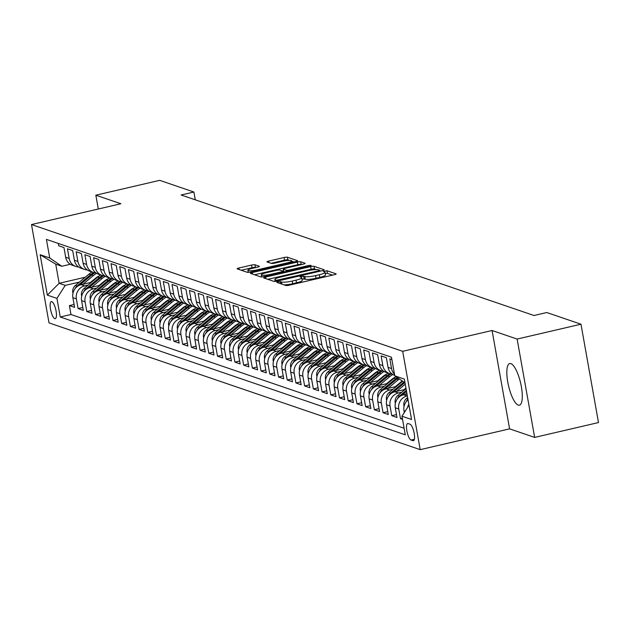 <?xml version="1.0" encoding="UTF-8"?>
<svg xmlns="http://www.w3.org/2000/svg" width="630" height="630" viewBox="0 0 630 630"><rect width="100%" height="100%" fill="white"/><g stroke="black" fill="none" stroke-linecap="round" stroke-linejoin="round"><path stroke-width="0.94" d="M277.956 281.775L276.798 282.39L285.886 285.492A2.693 0.457 -10.1 0 0 289.249 285.201L334.373 274.696A2.693 0.457 -10.1 0 0 336.168 273.932A2.693 0.457 -10.1 0 0 336.026 273.822L326.939 270.719L323.332 271.459L324.607 271.94A8.607 1.465 -10.1 0 1 325.056 272.294A8.607 1.465 -10.1 0 1 319.323 274.743L315.559 275.617A8.607 1.465 -10.1 0 1 304.802 276.546L301.274 276.349L300.014 276.885L301.29 277.365A8.607 1.465 -10.1 0 1 301.738 277.72A8.607 1.465 -10.1 0 1 296.005 280.161L292.241 281.043A8.607 1.465 -10.1 0 1 281.484 281.972L277.956 281.775M518.254 405.106A21.373 6.19 -103.1 0 0 519.403 405.184A21.373 6.19 -103.1 0 0 521.002 384.828A21.373 6.19 -103.1 0 0 510.867 363.636A21.373 6.19 -103.1 0 0 509.717 363.557A21.373 6.19 -103.1 0 0 508.119 383.906A21.373 6.19 -103.1 0 0 518.254 405.106M54.802 318.638A8.765 2.544 -103.1 0 0 55.275 318.67A8.765 2.544 -103.1 0 0 55.928 310.322A8.765 2.544 -103.1 0 0 51.778 301.628A8.765 2.544 -103.1 0 0 51.306 301.589A8.765 2.544 -103.1 0 0 50.652 309.944A8.765 2.544 -103.1 0 0 54.802 318.638M254.937 264.773A2.693 0.457 -10.1 0 0 251.575 265.065L238.92 268.01A2.693 0.457 -10.1 0 0 237.124 268.774A2.693 0.457 -10.1 0 0 237.266 268.884L247.354 272.333A2.693 0.457 -10.1 0 0 250.716 272.042L295.848 261.544A2.693 0.457 -10.1 0 0 297.636 260.781A2.693 0.457 -10.1 0 0 297.494 260.67L287.406 257.221A2.693 0.457 -10.1 0 0 284.043 257.512L268.75 261.072A2.693 0.457 -10.1 0 0 266.955 261.836A2.693 0.457 -10.1 0 0 267.096 261.946L271.42 263.419A2.693 0.457 -10.1 0 0 274.782 263.127L282.366 261.363A7.198 1.221 -10.1 0 1 291.737 260.883A7.198 1.221 -10.1 0 1 286.941 262.923L257.229 269.837A7.198 1.221 -10.1 0 1 247.858 270.317A7.198 1.221 -10.1 0 1 252.654 268.278L257.607 267.128A2.693 0.457 -10.1 0 0 259.402 266.364A2.693 0.457 -10.1 0 0 259.261 266.246L254.937 264.773L255.41 267.435A2.693 0.457 -10.1 0 0 252.047 267.726L241.227 270.238M120.897 203.75L95.847 195.198L159.697 180.345L193.898 192.024L181.125 194.993L534.012 315.504L546.785 312.527L580.978 324.206L517.128 339.066L492.077 330.506L402.68 351.312L31.5 224.556L120.897 203.75M265.514 277.098A2.693 0.457 -10.1 0 0 263.726 277.854A2.693 0.457 -10.1 0 0 263.86 277.972L273.955 281.413A2.693 0.457 -10.1 0 0 277.318 281.122L322.442 270.624A2.693 0.457 -10.1 0 0 324.237 269.861A2.693 0.457 -10.1 0 0 324.096 269.75L314.008 266.301A2.693 0.457 -10.1 0 0 310.645 266.592L265.514 277.098L265.789 278.625M260.655 276.877L250.567 273.428A2.693 0.457 -10.1 0 1 250.425 273.318A2.693 0.457 -10.1 0 1 252.213 272.554L297.344 262.056A2.693 0.457 -10.1 0 1 300.707 261.765L305.022 263.238A2.693 0.457 -10.1 0 1 305.164 263.348A2.693 0.457 -10.1 0 1 303.369 264.112L285.067 268.372A2.693 0.457 -10.1 0 0 283.28 269.136A2.693 0.457 -10.1 0 0 283.421 269.246L286.288 270.223A2.693 0.457 -10.1 0 0 289.642 269.931L308.7 265.498L311.149 265.372L309.897 265.907L264.017 276.586A2.693 0.457 -10.1 0 1 260.655 276.877M74.096 304.503L69.387 305.597L74.608 307.385L72.883 297.683L76.372 298.872A10.962 10.324 -71.1 0 1 84.688 285.863L88.137 285.059M82.813 307.479L78.096 308.574L83.325 310.362L81.593 300.66L85.082 301.849A10.962 10.324 -71.1 0 1 93.405 288.839L96.855 288.036M91.523 310.448L86.806 311.551L92.035 313.33L90.311 303.628L93.791 304.825A10.962 10.324 -71.1 0 1 102.115 291.816L105.564 291.013M100.241 313.425L95.524 314.527L100.753 316.307L99.02 306.605L102.509 307.794A10.962 10.324 -71.1 0 1 110.833 294.785L114.274 293.989M108.951 316.402L104.234 317.496L109.462 319.284L107.738 309.582L111.219 310.771A10.962 10.324 -71.1 0 1 119.543 297.762L122.992 296.958M117.66 319.378L112.951 320.473L118.18 322.261L116.448 312.559L119.936 313.748A10.962 10.324 -71.1 0 1 128.26 300.738L131.702 299.935M126.378 322.355L121.661 323.45L126.89 325.238L125.165 315.536L128.646 316.725A10.962 10.324 -71.1 0 1 136.97 303.715L140.419 302.912M135.088 325.332L130.379 326.427L135.6 328.214L133.875 318.512L137.364 319.701A10.962 10.324 -71.1 0 1 145.68 306.692L149.129 305.889M143.805 328.301L139.088 329.403L144.317 331.183L142.585 321.481L146.073 322.678A10.962 10.324 -71.1 0 1 154.397 309.669L157.846 308.865M152.515 331.278L147.806 332.38L153.027 334.16L151.302 324.458L154.783 325.647A10.962 10.324 -71.1 0 1 163.107 312.637L166.556 311.842M161.233 334.254L156.516 335.349L161.745 337.137L160.012 327.435L163.501 328.624A10.962 10.324 -71.1 0 1 171.825 315.614L175.274 314.811M169.942 337.231L165.225 338.326L170.454 340.113L168.73 330.411L172.21 331.6A10.962 10.324 -71.1 0 1 180.534 318.591L183.984 317.788M178.652 340.208L173.943 341.302L179.172 343.09L177.439 333.388L180.928 334.577A10.962 10.324 -71.1 0 1 189.252 321.568L192.693 320.764M187.37 343.185L182.653 344.279L187.882 346.067L186.157 336.365L189.638 337.554A10.962 10.324 -71.1 0 1 197.962 324.544L201.411 323.741M196.08 346.154L191.37 347.256L196.599 349.036L194.867 339.334L198.355 340.531A10.962 10.324 -71.1 0 1 206.679 327.521L210.121 326.718M204.797 349.13L200.08 350.233L205.309 352.012L203.584 342.31L207.065 343.5A10.962 10.324 -71.1 0 1 215.389 330.49L218.838 329.695M213.507 352.107L208.798 353.202L214.019 354.989L212.294 345.287L215.783 346.476A10.962 10.324 -71.1 0 1 224.099 333.467L227.548 332.664M222.225 355.084L217.507 356.178L222.736 357.966L221.004 348.264L224.493 349.453A10.962 10.324 -71.1 0 1 232.816 336.444L236.266 335.64M230.934 358.06L226.217 359.155L231.446 360.943L229.722 351.241L233.202 352.43A10.962 10.324 -71.1 0 1 241.526 339.42L244.975 338.617M239.652 361.037L234.935 362.132L240.164 363.919L238.431 354.217L241.92 355.407A10.962 10.324 -71.1 0 1 250.244 342.397L253.685 341.594M248.362 364.014L243.645 365.109L248.874 366.896L247.149 357.194L250.63 358.383A10.962 10.324 -71.1 0 1 258.954 345.374L262.403 344.571M257.072 366.983L252.362 368.085L257.591 369.865L255.859 360.163L259.347 361.36A10.962 10.324 -71.1 0 1 267.671 348.351L271.113 347.547M265.789 369.96L261.072 371.062L266.301 372.842L264.576 363.14L268.057 364.329A10.962 10.324 -71.1 0 1 276.381 351.32L279.83 350.524M274.499 372.936L269.79 374.031L275.019 375.819L273.286 366.117L276.775 367.306A10.962 10.324 -71.1 0 1 285.091 354.296L288.54 353.493M283.216 375.913L278.499 377.008L283.728 378.795L282.004 369.093L285.484 370.282A10.962 10.324 -71.1 0 1 293.808 357.273L297.258 356.47M291.926 378.89L287.217 379.984L292.438 381.772L290.714 372.07L294.202 373.259A10.962 10.324 -71.1 0 1 302.518 360.25L305.967 359.447M300.644 381.867L295.927 382.961L301.156 384.749L299.423 375.047L302.912 376.236A10.962 10.324 -71.1 0 1 311.236 363.226L314.685 362.423M309.354 384.835L304.636 385.938L309.865 387.718L308.141 378.016L311.622 379.213A10.962 10.324 -71.1 0 1 319.945 366.203L323.395 365.4M318.071 387.812L313.354 388.915L318.583 390.695L316.851 380.993L320.339 382.182A10.962 10.324 -71.1 0 1 328.663 369.172L332.105 368.377M326.781 390.789L322.064 391.884L327.293 393.671L325.568 383.969L329.049 385.158A10.962 10.324 -71.1 0 1 337.373 372.149L340.822 371.346M335.491 393.766L330.781 394.86L336.01 396.648L334.278 386.946L337.767 388.135A10.962 10.324 -71.1 0 1 346.091 375.126L349.532 374.322M344.208 396.743L339.491 397.837L344.72 399.625L342.996 389.923L346.476 391.112A10.962 10.324 -71.1 0 1 354.8 378.102L358.25 377.299M352.918 399.719L348.209 400.814L353.43 402.601L351.705 392.899L355.194 394.089A10.962 10.324 -71.1 0 1 363.51 381.079L366.959 380.276M361.636 402.688L356.919 403.791L362.148 405.57L360.415 395.868L363.904 397.065A10.962 10.324 -71.1 0 1 372.228 384.056L375.677 383.253M370.345 405.665L365.628 406.767L370.857 408.547L369.133 398.845L372.613 400.034A10.962 10.324 -71.1 0 1 380.937 387.025L384.387 386.229M379.063 408.642L374.346 409.736L379.575 411.524L377.842 401.822L381.331 403.011A10.962 10.324 -71.1 0 1 389.655 390.002L393.104 389.198M387.773 411.618L383.056 412.713L388.285 414.501L386.56 404.799L390.041 405.988A10.962 10.324 -71.1 0 1 398.365 392.978L401.814 392.175M396.483 414.595L391.773 415.69L397.002 417.477L395.27 407.775L398.759 408.965A10.962 10.324 -71.1 0 1 407.082 395.955L407.35 395.892M402.326 418.233L400.483 418.666L402.531 419.367M391.876 359.557L389.828 358.856L391.561 368.558A10.962 10.324 -71.1 0 0 394.49 374.228M394.687 375.346A10.962 10.324 108.9 0 1 388.072 367.369L386.348 357.667L381.118 355.887L382.843 365.589A10.962 10.324 -71.1 0 0 389.521 373.582A10.962 10.324 -71.1 0 0 392.262 374.094M389.521 373.582L386.032 372.393A10.962 10.324 108.9 0 1 379.362 364.392L377.63 354.69L372.409 352.91L374.133 362.612A10.962 10.324 -71.1 0 0 380.811 370.605A10.962 10.324 -71.1 0 0 383.552 371.117M380.811 370.605L377.323 369.416A10.962 10.324 108.9 0 1 370.645 361.423L368.92 351.721L363.691 349.933L365.424 359.635A10.962 10.324 -71.1 0 0 372.094 367.629A10.962 10.324 -71.1 0 0 374.842 368.141M372.094 367.629L368.613 366.44A10.962 10.324 108.9 0 1 361.935 358.446L360.21 348.744L354.981 346.957L356.706 356.659A10.962 10.324 -71.1 0 0 363.384 364.652A10.962 10.324 -71.1 0 0 366.125 365.172M363.384 364.652L359.895 363.463A10.962 10.324 108.9 0 1 353.225 355.47L351.493 345.768L346.264 343.98L347.996 353.682A10.962 10.324 -71.1 0 0 354.666 361.675A10.962 10.324 -71.1 0 0 357.415 362.195M354.666 361.675L351.186 360.486A10.962 10.324 108.9 0 1 344.508 352.493L342.783 342.791L337.554 341.003L339.279 350.705A10.962 10.324 -71.1 0 0 345.957 358.706A10.962 10.324 -71.1 0 0 348.697 359.218M345.957 358.706L342.468 357.509A10.962 10.324 108.9 0 1 335.798 349.516L334.065 339.814L328.836 338.034L330.569 347.736A10.962 10.324 -71.1 0 0 337.239 355.73A10.962 10.324 -71.1 0 0 339.987 356.241M337.239 355.73L333.758 354.54A10.962 10.324 108.9 0 1 327.08 346.539L325.356 336.837L320.127 335.058L321.851 344.76A10.962 10.324 -71.1 0 0 328.529 352.753A10.962 10.324 -71.1 0 0 331.27 353.265M328.529 352.753L325.041 351.564A10.962 10.324 108.9 0 1 318.37 343.57L316.638 333.868L311.417 332.081L313.142 341.783A10.962 10.324 -71.1 0 0 319.82 349.776A10.962 10.324 -71.1 0 0 322.56 350.288M319.82 349.776L316.331 348.587A10.962 10.324 108.9 0 1 309.653 340.594L307.928 330.892L302.699 329.104L304.432 338.806A10.962 10.324 -71.1 0 0 311.102 346.799A10.962 10.324 -71.1 0 0 313.842 347.319M311.102 346.799L307.621 345.61A10.962 10.324 108.9 0 1 300.943 337.617L299.211 327.915L293.989 326.127L295.714 335.829A10.962 10.324 -71.1 0 0 302.392 343.822A10.962 10.324 -71.1 0 0 305.133 344.342M302.392 343.822L298.904 342.633A10.962 10.324 108.9 0 1 292.233 334.64L290.501 324.938L285.272 323.151L287.004 332.853A10.962 10.324 -71.1 0 0 293.675 340.854A10.962 10.324 -71.1 0 0 296.423 341.365M293.675 340.854L290.194 339.657A10.962 10.324 108.9 0 1 283.516 331.663L281.791 321.961L276.562 320.182L278.287 329.884A10.962 10.324 -71.1 0 0 284.965 337.877A10.962 10.324 -71.1 0 0 287.705 338.389M284.965 337.877L281.476 336.688A10.962 10.324 108.9 0 1 274.806 328.687L273.073 318.985L267.844 317.205L269.577 326.907A10.962 10.324 -71.1 0 0 276.247 334.9A10.962 10.324 -71.1 0 0 278.995 335.412M276.247 334.9L272.766 333.711A10.962 10.324 108.9 0 1 266.088 325.718L264.364 316.016L259.135 314.228L260.859 323.93A10.962 10.324 -71.1 0 0 267.537 331.923A10.962 10.324 -71.1 0 0 270.278 332.435M267.537 331.923L264.049 330.734A10.962 10.324 108.9 0 1 257.379 322.741L255.646 313.039L250.417 311.252L252.15 320.954A10.962 10.324 -71.1 0 0 258.82 328.947A10.962 10.324 -71.1 0 0 261.568 329.466M258.82 328.947L255.339 327.757A10.962 10.324 108.9 0 1 248.661 319.764L246.936 310.062L241.707 308.275L243.432 317.977A10.962 10.324 -71.1 0 0 250.11 325.97A10.962 10.324 -71.1 0 0 252.85 326.49M250.11 325.97L246.621 324.781A10.962 10.324 108.9 0 1 239.951 316.788L238.219 307.086L232.998 305.298L234.722 315A10.962 10.324 -71.1 0 0 241.4 323.001A10.962 10.324 -71.1 0 0 244.141 323.513M241.4 323.001L237.912 321.804A10.962 10.324 108.9 0 1 231.234 313.811L229.509 304.109L224.28 302.321L226.012 312.023A10.962 10.324 -71.1 0 0 232.683 320.024A10.962 10.324 -71.1 0 0 235.423 320.536M232.683 320.024L229.202 318.835A10.962 10.324 108.9 0 1 222.524 310.834L220.799 301.132L215.57 299.352L217.295 309.054A10.962 10.324 -71.1 0 0 223.973 317.048A10.962 10.324 -71.1 0 0 226.713 317.559M223.973 317.048L220.484 315.858A10.962 10.324 108.9 0 1 213.814 307.865L212.082 298.163L206.853 296.376L208.585 306.078A10.962 10.324 -71.1 0 0 215.255 314.071A10.962 10.324 -71.1 0 0 218.004 314.583M215.255 314.071L211.775 312.882A10.962 10.324 108.9 0 1 205.096 304.889L203.372 295.186L198.143 293.399L199.868 303.101A10.962 10.324 -71.1 0 0 206.545 311.094A10.962 10.324 -71.1 0 0 209.286 311.606M206.545 311.094L203.057 309.905A10.962 10.324 108.9 0 1 196.387 301.912L194.654 292.21L189.425 290.422L191.158 300.124A10.962 10.324 -71.1 0 0 197.828 308.117A10.962 10.324 -71.1 0 0 200.576 308.637M197.828 308.117L194.347 306.928A10.962 10.324 108.9 0 1 187.669 298.935L185.945 289.233L180.715 287.445L182.44 297.147A10.962 10.324 -71.1 0 0 189.118 305.141A10.962 10.324 -71.1 0 0 191.859 305.66M189.118 305.141L185.63 303.951A10.962 10.324 108.9 0 1 178.959 295.958L177.227 286.256L171.998 284.469L173.73 294.171A10.962 10.324 -71.1 0 0 180.408 302.172A10.962 10.324 -71.1 0 0 183.149 302.683M180.408 302.172L176.92 300.975A10.962 10.324 108.9 0 1 170.242 292.981L168.517 283.28L163.288 281.5L165.013 291.202A10.962 10.324 -71.1 0 0 171.691 299.195A10.962 10.324 -71.1 0 0 174.431 299.707M171.691 299.195L168.202 298.006A10.962 10.324 108.9 0 1 161.532 290.005L159.799 280.303L154.578 278.523L156.303 288.225A10.962 10.324 -71.1 0 0 162.981 296.218A10.962 10.324 -71.1 0 0 165.721 296.73M162.981 296.218L159.492 295.029A10.962 10.324 108.9 0 1 152.814 287.036L151.09 277.334L145.861 275.546L147.593 285.248A10.962 10.324 -71.1 0 0 154.263 293.241A10.962 10.324 -71.1 0 0 157.012 293.753M154.263 293.241L150.783 292.052A10.962 10.324 108.9 0 1 144.105 284.059L142.38 274.357L137.151 272.57L138.876 282.272A10.962 10.324 -71.1 0 0 145.554 290.265A10.962 10.324 -71.1 0 0 148.294 290.784M145.554 290.265L142.065 289.075A10.962 10.324 108.9 0 1 135.395 281.082L133.662 271.38L128.433 269.593L130.166 279.295A10.962 10.324 -71.1 0 0 136.836 287.288A10.962 10.324 -71.1 0 0 139.584 287.808M136.836 287.288L133.355 286.099A10.962 10.324 108.9 0 1 126.677 278.106L124.953 268.404L119.724 266.616L121.448 276.318A10.962 10.324 -71.1 0 0 128.126 284.319A10.962 10.324 -71.1 0 0 130.867 284.831M128.126 284.319L124.638 283.122A10.962 10.324 108.9 0 1 117.968 275.129L116.235 265.427L111.006 263.647L112.738 273.349A10.962 10.324 -71.1 0 0 119.409 281.342A10.962 10.324 -71.1 0 0 122.157 281.854M119.409 281.342L115.928 280.153A10.962 10.324 108.9 0 1 109.25 272.152L107.525 262.45L102.296 260.67L104.021 270.372A10.962 10.324 -71.1 0 0 110.699 278.365A10.962 10.324 -71.1 0 0 113.439 278.877M110.699 278.365L107.21 277.176A10.962 10.324 108.9 0 1 100.54 269.183L98.808 259.481L93.587 257.694L95.311 267.396A10.962 10.324 -71.1 0 0 101.989 275.389A10.962 10.324 -71.1 0 0 104.73 275.901M101.989 275.389L98.501 274.2A10.962 10.324 108.9 0 1 91.822 266.207L90.098 256.505L84.869 254.717L86.601 264.419A10.962 10.324 -71.1 0 0 93.271 272.412A10.962 10.324 -71.1 0 0 96.012 272.932M93.271 272.412L89.791 271.223A10.962 10.324 108.9 0 1 83.113 263.23L81.388 253.528L76.159 251.74L77.884 261.442A10.962 10.324 -71.1 0 0 84.562 269.435A10.962 10.324 -71.1 0 0 87.302 269.955M84.562 269.435L81.073 268.246A10.962 10.324 108.9 0 1 74.403 260.253L72.671 250.551L67.442 248.763L69.174 258.465A10.962 10.324 -71.1 0 0 75.844 266.466A10.962 10.324 -71.1 0 0 78.593 266.978M104.052 281.358L105.178 281.098M72.883 297.683A10.962 10.324 108.9 0 1 81.207 284.673L91.468 282.287M112.762 284.335L113.888 284.067M81.593 300.66A10.962 10.324 108.9 0 1 89.917 287.65L100.186 285.256M121.48 287.311L122.606 287.044M90.311 303.628A10.962 10.324 108.9 0 1 98.634 290.619L108.895 288.233M130.189 290.28L131.316 290.02M99.02 306.605A10.962 10.324 108.9 0 1 107.344 293.596L117.605 291.21M138.907 293.257L140.033 292.997M107.738 309.582A10.962 10.324 108.9 0 1 116.062 296.572L126.323 294.186M147.617 296.234L148.743 295.974M116.448 312.559A10.962 10.324 108.9 0 1 124.771 299.549L135.033 297.163M156.327 299.211L157.461 298.951M125.165 315.536A10.962 10.324 108.9 0 1 133.481 302.526L143.75 300.14M165.044 302.187L166.17 301.92M133.875 318.512A10.962 10.324 108.9 0 1 142.199 305.503L152.46 303.109M173.754 305.164L174.88 304.896M142.585 321.481A10.962 10.324 108.9 0 1 150.909 308.472L161.178 306.086M182.472 308.133L183.598 307.873M151.302 324.458A10.962 10.324 108.9 0 1 159.626 311.448L169.887 309.062M191.181 311.11L192.307 310.85M160.012 327.435A10.962 10.324 108.9 0 1 168.336 314.425L178.597 312.039M199.899 314.086L201.025 313.827M168.73 330.411A10.962 10.324 108.9 0 1 177.054 317.402L187.315 315.016M208.609 317.063L209.735 316.803M177.439 333.388A10.962 10.324 108.9 0 1 185.763 320.379L196.024 317.993M217.326 320.04L218.452 319.78M186.157 336.365A10.962 10.324 108.9 0 1 194.481 323.355L204.742 320.961M226.036 323.017L227.162 322.749M194.867 339.334A10.962 10.324 108.9 0 1 203.191 326.332L213.452 323.938M234.746 325.993L235.88 325.726M203.584 342.31A10.962 10.324 108.9 0 1 211.9 329.301L222.169 326.915M243.464 328.962L244.59 328.702M212.294 345.287A10.962 10.324 108.9 0 1 220.618 332.278L230.879 329.892M252.173 331.939L253.299 331.679M221.004 348.264A10.962 10.324 108.9 0 1 229.328 335.255L239.597 332.868M260.891 334.916L262.017 334.656M229.722 351.241A10.962 10.324 108.9 0 1 238.045 338.231L248.307 335.845M269.601 337.893L270.727 337.633M238.431 354.217A10.962 10.324 108.9 0 1 246.755 341.208L257.016 338.822M278.318 340.869L279.444 340.602M247.149 357.194A10.962 10.324 108.9 0 1 255.473 344.185L265.734 341.791M287.028 343.846L288.154 343.578M255.859 360.163A10.962 10.324 108.9 0 1 264.183 347.154L274.444 344.767M295.738 346.815L296.872 346.555M264.576 363.14A10.962 10.324 108.9 0 1 272.892 350.13L283.161 347.744M304.455 349.792L305.582 349.532M273.286 366.117A10.962 10.324 108.9 0 1 281.61 353.107L291.871 350.721M313.165 352.768L314.291 352.509M282.004 369.093A10.962 10.324 108.9 0 1 290.32 356.084L300.589 353.698M321.883 355.745L323.009 355.485M290.714 372.07A10.962 10.324 108.9 0 1 299.037 359.061L309.298 356.675M330.592 358.722L331.719 358.454M299.423 375.047A10.962 10.324 108.9 0 1 307.747 362.037L318.008 359.643M339.31 361.699L340.436 361.431M308.141 378.016A10.962 10.324 108.9 0 1 316.465 365.006L326.726 362.62M348.02 364.668L349.146 364.408M316.851 380.993A10.962 10.324 108.9 0 1 325.175 367.983L335.436 365.597M356.738 367.644L357.864 367.385M325.568 383.969A10.962 10.324 108.9 0 1 333.892 370.96L344.153 368.574M365.447 370.621L366.573 370.361M334.278 386.946A10.962 10.324 108.9 0 1 342.602 373.936L352.863 371.55M374.157 373.598L375.291 373.338M342.996 389.923A10.962 10.324 108.9 0 1 351.312 376.913L361.581 374.527M382.875 376.575L384.001 376.315M351.705 392.899A10.962 10.324 108.9 0 1 360.029 379.89L370.29 377.496M391.584 379.551L392.71 379.284M360.415 395.868A10.962 10.324 108.9 0 1 368.739 382.859L379.008 380.473M400.302 382.52L401.428 382.26M369.133 398.845A10.962 10.324 108.9 0 1 377.457 385.836L387.718 383.45M377.842 401.822A10.962 10.324 108.9 0 1 386.166 388.812L396.427 386.426M386.56 404.799A10.962 10.324 108.9 0 1 394.884 391.789L405.145 389.403M395.27 407.775A10.962 10.324 108.9 0 1 403.594 394.766L407.012 393.97M410.02 424.21L408.106 423.557A8.497 2.465 -103.1 0 0 407.649 423.525A8.497 2.465 -103.1 0 0 407.012 431.613A8.497 2.465 -103.1 0 0 411.043 440.039L412.957 440.693A8.497 2.465 -103.1 0 0 413.414 440.724A8.497 2.465 -103.1 0 0 414.052 432.637A8.497 2.465 -103.1 0 0 410.02 424.21M402.68 351.312L420.202 449.655L49.022 322.899L31.5 224.556M69.387 305.597L70.969 314.504L60.244 317L405.287 434.826L401.971 416.217L409.012 405.216M60.244 317L56.928 298.392L47.344 295.116L40.147 254.717L49.731 257.985L46.415 239.384L391.458 357.21L394.774 375.819L404.358 379.095L411.555 419.493L401.971 416.217M58.314 243.448L58.732 245.794L63.961 247.574L65.685 257.276A10.962 10.324 108.9 0 0 72.363 265.269L75.844 266.466M404.31 412.563L403.988 410.752A10.962 10.324 -71.1 0 1 408.051 399.829M407.571 407.468A10.962 10.324 -71.1 0 1 408.831 404.208M400.483 418.666L398.759 408.965M391.773 415.69L390.041 405.988M383.056 412.713L381.331 403.011M374.346 409.736L372.613 400.034M365.628 406.767L363.904 397.065M356.919 403.791L355.194 394.089M348.209 400.814L346.476 391.112M339.491 397.837L337.767 388.135M330.781 394.86L329.049 385.158M322.064 391.884L320.339 382.182M313.354 388.915L311.622 379.213M304.636 385.938L302.912 376.236M295.927 382.961L294.202 373.259M287.217 379.984L285.484 370.282M278.499 377.008L276.775 367.306M269.79 374.031L268.057 364.329M261.072 371.062L259.347 361.36M252.362 368.085L250.63 358.383M243.645 365.109L241.92 355.407M234.935 362.132L233.202 352.43M226.217 359.155L224.493 349.453M217.507 356.178L215.783 346.476M208.798 353.202L207.065 343.5M200.08 350.233L198.355 340.531M191.37 347.256L189.638 337.554M182.653 344.279L180.928 334.577M173.943 341.302L172.21 331.6M165.225 338.326L163.501 328.624M156.516 335.349L154.783 325.647M147.806 332.38L146.073 322.678M139.088 329.403L137.364 319.701M130.379 326.427L128.646 316.725M121.661 323.45L119.936 313.748M112.951 320.473L111.219 310.771M104.234 317.496L102.509 307.794M95.524 314.527L93.791 304.825M86.806 311.551L85.082 301.849M78.096 308.574L76.372 298.872M70.969 314.504L404.113 428.266M85.255 277.224L59.149 283.295L65.252 285.382L79.427 282.082M95.335 278.381L96.461 278.121M492.077 330.506L509.599 428.857L534.649 437.409L517.128 339.066M534.649 437.409L598.5 422.557L580.978 324.206M95.847 195.198L98.304 209.01M509.599 428.857L420.202 449.655M195.284 199.828L193.898 192.024M70.292 264.277L61.842 266.246L55.739 264.159L59.149 283.295L47.344 295.116M405.019 382.804L394.774 375.819M49.731 257.985L61.842 266.246M65.252 285.382L56.928 298.392M40.147 254.717L55.739 264.159M284.012 284.855A8.607 1.465 -10.1 0 0 292.722 283.697L292.241 281.043M301.738 277.72L302.211 280.382A8.607 1.465 -10.1 0 1 296.478 282.823L292.722 283.697M325.056 272.294L325.529 274.956A8.607 1.465 -10.1 0 1 319.796 277.397L316.032 278.271A8.607 1.465 -10.1 0 1 305.274 279.208L301.959 278.956M332.538 275.129L327.411 273.381L325.277 273.538M316.347 269.601L314.48 268.963A2.693 0.457 -10.1 0 0 311.118 269.254L267.829 279.326M320.607 271.05L319.827 270.79M276.523 280.279L318.489 270.861L319.741 270.325L318.402 269.821A8.607 1.465 -10.1 0 0 307.645 270.75L280.57 277.05A8.607 1.465 -10.1 0 0 274.837 279.5A8.607 1.465 -10.1 0 0 275.286 279.854L276.523 280.279L276.696 281.256M254.528 274.782L297.817 264.71L297.344 262.056M301.534 264.537L301.179 264.419A2.693 0.457 -10.1 0 0 297.817 264.71M266.08 272.79A7.198 1.221 -10.1 0 0 261.285 274.83A7.198 1.221 -10.1 0 0 270.656 274.349L281.122 271.916A2.693 0.457 -10.1 0 0 282.917 271.152A2.693 0.457 -10.1 0 0 282.775 271.042L279.909 270.065A2.693 0.457 -10.1 0 0 276.546 270.357L266.08 272.79M289.414 260.403L287.878 259.875A2.693 0.457 -10.1 0 0 284.516 260.166L271.065 263.301M294.005 261.97L291.792 261.214M404.098 406.224L403.877 405.531A7.261 6.835 -71.1 0 1 406.508 398.507L407.649 397.554M407.949 399.255A7.261 6.835 108.9 0 0 406.043 401.948M405.334 394.356L406.854 393.096M395.388 403.247L395.16 402.554A7.261 6.835 -71.1 0 1 397.79 395.53L406.059 388.639M401.806 395.356L406.555 391.403M406.358 390.332L399.452 396.097A7.261 6.835 108.9 0 0 397.325 398.971M404.019 389.663L405.956 388.048M396.624 391.387L405.263 384.182M386.67 400.27L386.45 399.577A7.261 6.835 -71.1 0 1 389.08 392.553L402.688 381.213M393.089 392.38L404.783 382.638M403.972 382.087L390.734 393.12A7.261 6.835 108.9 0 0 388.615 395.994M395.301 386.686L400.436 382.41A17.396 16.388 -71.1 0 1 402.381 381M387.915 388.411L398.396 379.669A20.963 19.743 -71.1 0 1 399.341 378.929M377.961 397.294L377.74 396.609A7.261 6.835 -71.1 0 1 380.363 389.576L394.041 378.181A20.963 19.743 -71.1 0 1 396.057 376.693M384.379 389.403L396.743 379.102A20.963 19.743 -71.1 0 1 398.081 378.071M397.294 377.535A20.963 19.743 108.9 0 0 395.695 378.748L382.024 390.143A7.261 6.835 108.9 0 0 379.898 393.018M386.592 383.709L391.726 379.433A17.396 16.388 -71.1 0 1 395.624 376.984M379.197 385.434L389.679 376.693A20.963 19.743 -71.1 0 1 392.884 374.496M369.243 394.317L369.022 393.632A7.261 6.835 -71.1 0 1 371.653 386.599L385.324 375.204A20.963 19.743 -71.1 0 1 388.269 373.157M375.669 386.434L388.025 376.126A20.963 19.743 -71.1 0 1 391.135 373.984M389.939 373.708A20.963 19.743 108.9 0 0 386.977 375.771L373.307 387.166A7.261 6.835 108.9 0 0 371.188 390.041M377.874 380.74L383.009 376.457A17.396 16.388 -71.1 0 1 386.914 374.007M370.487 382.457L380.969 373.716A20.963 19.743 -71.1 0 1 384.166 371.519M360.533 391.34L360.313 390.655A7.261 6.835 -71.1 0 1 362.943 383.623L376.614 372.228A20.963 19.743 -71.1 0 1 379.559 370.18M366.951 383.457L379.315 373.157A20.963 19.743 -71.1 0 1 382.426 371.007M381.221 370.739A20.963 19.743 108.9 0 0 378.268 372.795L364.597 384.19A7.261 6.835 108.9 0 0 362.478 387.072M369.164 377.764L374.299 373.488A17.396 16.388 -71.1 0 1 378.197 371.031M361.77 379.481L372.259 370.747A20.963 19.743 -71.1 0 1 375.456 368.542M351.816 388.363L351.595 387.678A7.261 6.835 -71.1 0 1 354.225 380.654L367.896 369.259A20.963 19.743 -71.1 0 1 370.842 367.203M358.242 380.481L370.598 370.18A20.963 19.743 -71.1 0 1 373.708 368.03M372.511 367.762A20.963 19.743 108.9 0 0 369.558 369.818L355.879 381.213A7.261 6.835 108.9 0 0 353.761 384.095M360.454 374.787L365.581 370.511A17.396 16.388 -71.1 0 1 369.487 368.054M353.06 376.504L363.541 367.77A20.963 19.743 -71.1 0 1 366.739 365.573M343.106 385.395L342.885 384.702A7.261 6.835 -71.1 0 1 345.516 377.677L359.187 366.282A20.963 19.743 -71.1 0 1 362.132 364.227M349.524 377.504L361.888 367.203A20.963 19.743 -71.1 0 1 364.998 365.053M363.793 364.786A20.963 19.743 108.9 0 0 360.84 366.849L347.169 378.244A7.261 6.835 108.9 0 0 345.051 381.118M351.737 371.81L356.871 367.534A17.396 16.388 -71.1 0 1 360.769 365.077M344.342 373.527L354.832 364.794A20.963 19.743 -71.1 0 1 358.029 362.596M334.388 382.418L334.168 381.725A7.261 6.835 -71.1 0 1 336.798 374.7L350.469 363.305A20.963 19.743 -71.1 0 1 353.414 361.25M340.814 374.527L353.17 364.227A20.963 19.743 -71.1 0 1 356.281 362.077M355.084 361.809A20.963 19.743 108.9 0 0 352.131 363.872L338.452 375.267A7.261 6.835 108.9 0 0 336.333 378.142M343.027 368.834L348.154 364.557A17.396 16.388 -71.1 0 1 352.06 362.108M335.632 370.558L346.114 361.817A20.963 19.743 -71.1 0 1 349.311 359.62M325.678 379.441L325.458 378.756A7.261 6.835 -71.1 0 1 328.088 371.724L341.759 360.329A20.963 19.743 -71.1 0 1 344.704 358.273M332.097 371.55L344.46 361.25A20.963 19.743 -71.1 0 1 347.571 359.108M346.374 358.832A20.963 19.743 108.9 0 0 343.413 360.895L329.742 372.291A7.261 6.835 108.9 0 0 327.624 375.165M334.309 365.857L339.444 361.581A17.396 16.388 -71.1 0 1 343.342 359.132M326.915 367.581L337.404 358.84A20.963 19.743 -71.1 0 1 340.602 356.643M316.969 376.464L316.74 375.779A7.261 6.835 -71.1 0 1 319.371 368.747L333.05 357.352A20.963 19.743 -71.1 0 1 335.987 355.296M323.387 368.582L335.751 358.273A20.963 19.743 -71.1 0 1 338.853 356.131M337.656 355.856A20.963 19.743 108.9 0 0 334.703 357.919L321.032 369.314A7.261 6.835 108.9 0 0 318.906 372.188M325.6 362.888L330.734 358.604A17.396 16.388 -71.1 0 1 334.632 356.155M318.205 364.605L328.687 355.863A20.963 19.743 -71.1 0 1 331.892 353.666M308.251 373.488L308.031 372.802A7.261 6.835 -71.1 0 1 310.661 365.77L324.332 354.375A20.963 19.743 -71.1 0 1 327.277 352.327M314.677 365.605L327.033 355.304A20.963 19.743 -71.1 0 1 330.144 353.154M328.947 352.887A20.963 19.743 108.9 0 0 325.986 354.942L312.315 366.337A7.261 6.835 108.9 0 0 310.196 369.219M316.882 359.911L322.017 355.635A17.396 16.388 -71.1 0 1 325.923 353.178M309.495 361.628L319.977 352.894A20.963 19.743 -71.1 0 1 323.174 350.69M299.541 370.511L299.321 369.826A7.261 6.835 -71.1 0 1 301.951 362.801L315.622 351.406A20.963 19.743 -71.1 0 1 318.567 349.351M305.959 362.628L318.323 352.327A20.963 19.743 -71.1 0 1 321.434 350.178M320.229 349.91A20.963 19.743 108.9 0 0 317.276 351.965L303.605 363.36A7.261 6.835 108.9 0 0 301.479 366.243M308.172 356.934L313.307 352.658A17.396 16.388 -71.1 0 1 317.205 350.201M300.778 358.651L311.259 349.918A20.963 19.743 -71.1 0 1 314.464 347.721M290.824 367.542L290.603 366.849A7.261 6.835 -71.1 0 1 293.233 359.825L306.904 348.429A20.963 19.743 -71.1 0 1 309.85 346.374M297.25 359.651L309.606 349.351A20.963 19.743 -71.1 0 1 312.716 347.201M311.519 346.933A20.963 19.743 108.9 0 0 308.558 348.996L294.887 360.391A7.261 6.835 108.9 0 0 292.769 363.266M299.455 353.958L304.589 349.682A17.396 16.388 -71.1 0 1 308.495 347.224M292.068 355.674L302.55 346.941A20.963 19.743 -71.1 0 1 305.747 344.744M282.114 364.565L281.893 363.872A7.261 6.835 -71.1 0 1 284.524 356.848L298.195 345.453A20.963 19.743 -71.1 0 1 301.14 343.397M288.532 356.675L300.896 346.374A20.963 19.743 -71.1 0 1 304.007 344.224M302.802 343.956A20.963 19.743 108.9 0 0 299.849 346.02L286.177 357.415A7.261 6.835 108.9 0 0 284.059 360.289M290.745 350.981L295.88 346.705A17.396 16.388 -71.1 0 1 299.778 344.256M283.35 352.705L293.84 343.964A20.963 19.743 -71.1 0 1 297.037 341.767M273.396 361.589L273.176 360.903A7.261 6.835 -71.1 0 1 275.806 353.871L289.477 342.476A20.963 19.743 -71.1 0 1 292.422 340.42M279.822 353.698L292.178 343.397A20.963 19.743 -71.1 0 1 295.289 341.247M294.092 340.98A20.963 19.743 108.9 0 0 291.139 343.043L277.46 354.438A7.261 6.835 108.9 0 0 275.341 357.312M282.035 348.004L287.162 343.728A17.396 16.388 -71.1 0 1 291.068 341.279M274.641 349.729L285.122 340.988A20.963 19.743 -71.1 0 1 288.32 338.79M264.687 358.612L264.466 357.927A7.261 6.835 -71.1 0 1 267.096 350.894L280.767 339.499A20.963 19.743 -71.1 0 1 283.713 337.444M271.105 350.729L283.468 340.42A20.963 19.743 -71.1 0 1 286.579 338.279M285.374 338.003A20.963 19.743 108.9 0 0 282.421 340.066L268.75 351.461A7.261 6.835 108.9 0 0 266.632 354.336M273.318 345.027L278.452 340.751A17.396 16.388 -71.1 0 1 282.35 338.302M265.923 346.752L276.412 338.011A20.963 19.743 -71.1 0 1 279.61 335.814M255.977 355.635L255.748 354.95A7.261 6.835 -71.1 0 1 258.379 347.918L272.05 336.522A20.963 19.743 -71.1 0 1 274.995 334.475M262.395 347.752L274.751 337.452A20.963 19.743 -71.1 0 1 277.861 335.302M276.664 335.034A20.963 19.743 108.9 0 0 273.711 337.089L260.04 348.484A7.261 6.835 108.9 0 0 257.914 351.367M264.608 342.058L269.734 337.774A17.396 16.388 -71.1 0 1 273.641 335.325M257.213 343.775L267.695 335.034A20.963 19.743 -71.1 0 1 270.892 332.837M247.259 352.658L247.039 351.973A7.261 6.835 -71.1 0 1 249.669 344.949L263.34 333.553A20.963 19.743 -71.1 0 1 266.285 331.498M253.677 344.775L266.041 334.475A20.963 19.743 -71.1 0 1 269.152 332.325M267.955 332.057A20.963 19.743 108.9 0 0 264.994 334.113L251.323 345.508A7.261 6.835 108.9 0 0 249.204 348.39M255.89 339.082L261.025 334.806A17.396 16.388 -71.1 0 1 264.923 332.349M248.504 340.798L258.985 332.065A20.963 19.743 -71.1 0 1 262.182 329.868M238.549 349.689L238.321 348.996A7.261 6.835 -71.1 0 1 240.951 341.972L254.63 330.577A20.963 19.743 -71.1 0 1 257.575 328.521M244.968 341.799L257.331 331.498A20.963 19.743 -71.1 0 1 260.434 329.348M259.237 329.08A20.963 19.743 108.9 0 0 256.284 331.144L242.613 342.539A7.261 6.835 108.9 0 0 240.487 345.413M247.18 336.105L252.315 331.829A17.396 16.388 -71.1 0 1 256.213 329.372M239.786 337.822L250.268 329.088A20.963 19.743 -71.1 0 1 253.473 326.891M229.832 346.713L229.611 346.02A7.261 6.835 -71.1 0 1 232.242 338.995L245.913 327.6A20.963 19.743 -71.1 0 1 248.858 325.545M236.258 338.822L248.614 328.521A20.963 19.743 -71.1 0 1 251.724 326.371M250.527 326.104A20.963 19.743 108.9 0 0 247.566 328.167L233.895 339.562A7.261 6.835 108.9 0 0 231.777 342.436M238.463 333.128L243.597 328.852A17.396 16.388 -71.1 0 1 247.503 326.403M231.076 334.853L241.558 326.112A20.963 19.743 -71.1 0 1 244.755 323.914M221.122 343.736L220.902 343.043A7.261 6.835 -71.1 0 1 223.532 336.018L237.203 324.623A20.963 19.743 -71.1 0 1 240.148 322.568M227.54 335.845L239.904 325.545A20.963 19.743 -71.1 0 1 243.015 323.395M241.81 323.127A20.963 19.743 108.9 0 0 238.857 325.19L225.186 336.585A7.261 6.835 108.9 0 0 223.067 339.46M229.753 330.151L234.888 325.875A17.396 16.388 -71.1 0 1 238.786 323.426M222.358 331.876L232.84 323.135A20.963 19.743 -71.1 0 1 236.045 320.938M212.405 340.759L212.184 340.074A7.261 6.835 -71.1 0 1 214.814 333.042L228.485 321.647A20.963 19.743 -71.1 0 1 231.43 319.591M218.831 332.876L231.186 322.568A20.963 19.743 -71.1 0 1 234.297 320.426M233.1 320.15A20.963 19.743 108.9 0 0 230.147 322.214L216.468 333.609A7.261 6.835 108.9 0 0 214.35 336.483M221.043 327.175L226.17 322.899A17.396 16.388 -71.1 0 1 230.076 320.45M213.649 328.899L224.13 320.158A20.963 19.743 -71.1 0 1 227.328 317.961M203.695 337.782L203.474 337.097A7.261 6.835 -71.1 0 1 206.105 330.065L219.775 318.67A20.963 19.743 -71.1 0 1 222.721 316.622M210.113 329.899L222.477 319.591A20.963 19.743 -71.1 0 1 225.587 317.449M224.382 317.181A20.963 19.743 108.9 0 0 221.429 319.237L207.758 330.632A7.261 6.835 108.9 0 0 205.64 333.506M212.326 324.206L217.46 319.922A17.396 16.388 -71.1 0 1 221.358 317.473M204.931 325.923L215.421 317.181A20.963 19.743 -71.1 0 1 218.618 314.984M194.977 334.806L194.757 334.12A7.261 6.835 -71.1 0 1 197.387 327.096L211.058 315.701A20.963 19.743 -71.1 0 1 214.003 313.645M201.403 326.923L213.759 316.622A20.963 19.743 -71.1 0 1 216.87 314.472M215.673 314.205A20.963 19.743 108.9 0 0 212.72 316.26L199.041 327.655A7.261 6.835 108.9 0 0 196.922 330.537M203.616 321.229L208.743 316.953A17.396 16.388 -71.1 0 1 212.649 314.496M196.221 322.946L206.703 314.212A20.963 19.743 -71.1 0 1 209.9 312.015M186.267 331.837L186.047 331.144A7.261 6.835 -71.1 0 1 188.677 324.119L202.348 312.724A20.963 19.743 -71.1 0 1 205.293 310.669M192.685 323.946L205.049 313.645A20.963 19.743 -71.1 0 1 208.16 311.496M206.963 311.228A20.963 19.743 108.9 0 0 204.002 313.283L190.331 324.678A7.261 6.835 108.9 0 0 188.213 327.561M194.898 318.252L200.033 313.976A17.396 16.388 -71.1 0 1 203.931 311.519M187.504 319.969L197.993 311.236A20.963 19.743 -71.1 0 1 201.19 309.039M177.558 328.86L177.329 328.167A7.261 6.835 -71.1 0 1 179.959 321.142L193.638 309.747A20.963 19.743 -71.1 0 1 196.576 307.692M183.976 320.969L196.339 310.669A20.963 19.743 -71.1 0 1 199.442 308.519M198.245 308.251A20.963 19.743 108.9 0 0 195.292 310.314L181.621 321.709A7.261 6.835 108.9 0 0 179.495 324.584M186.189 315.276L191.323 311A17.396 16.388 -71.1 0 1 195.221 308.543M178.794 316.992L189.276 308.259A20.963 19.743 -71.1 0 1 192.473 306.062M168.84 325.883L168.619 325.19A7.261 6.835 -71.1 0 1 171.25 318.166L184.921 306.771A20.963 19.743 -71.1 0 1 187.866 304.715M175.258 317.993L187.622 307.692A20.963 19.743 -71.1 0 1 190.732 305.542M189.536 305.274A20.963 19.743 108.9 0 0 186.574 307.338L172.904 318.733A7.261 6.835 108.9 0 0 170.785 321.607M177.471 312.299L182.605 308.023A17.396 16.388 -71.1 0 1 186.511 305.574M170.084 314.023L180.566 305.282A20.963 19.743 -71.1 0 1 183.763 303.085M160.13 322.906L159.91 322.221A7.261 6.835 -71.1 0 1 162.532 315.189L176.211 303.794A20.963 19.743 -71.1 0 1 179.156 301.738M166.548 315.016L178.912 304.715A20.963 19.743 -71.1 0 1 182.023 302.573M180.818 302.298A20.963 19.743 108.9 0 0 177.865 304.361L164.194 315.756A7.261 6.835 108.9 0 0 162.067 318.63M168.761 309.322L173.896 305.046A17.396 16.388 -71.1 0 1 177.794 302.597M161.367 311.047L171.848 302.305A20.963 19.743 -71.1 0 1 175.053 300.108M151.413 319.93L151.192 319.245A7.261 6.835 -71.1 0 1 153.822 312.212L167.493 300.817A20.963 19.743 -71.1 0 1 170.439 298.77M157.839 312.047L170.195 301.738A20.963 19.743 -71.1 0 1 173.305 299.596M172.108 299.321A20.963 19.743 108.9 0 0 169.147 301.384L155.476 312.779A7.261 6.835 108.9 0 0 153.358 315.654M160.044 306.353L165.178 302.069A17.396 16.388 -71.1 0 1 169.084 299.62M152.657 308.07L163.138 299.329A20.963 19.743 -71.1 0 1 166.336 297.132M142.703 316.953L142.482 316.268A7.261 6.835 -71.1 0 1 145.113 309.236L158.784 297.84A20.963 19.743 -71.1 0 1 161.729 295.793M149.121 309.07L161.485 298.77A20.963 19.743 -71.1 0 1 164.595 296.62M163.39 296.352A20.963 19.743 108.9 0 0 160.437 298.407L146.766 309.802A7.261 6.835 108.9 0 0 144.648 312.685M151.334 303.377L156.468 299.1A17.396 16.388 -71.1 0 1 160.366 296.643M143.939 305.093L154.429 296.36A20.963 19.743 -71.1 0 1 157.626 294.155M133.985 313.976L133.765 313.291A7.261 6.835 -71.1 0 1 136.395 306.267L150.066 294.871A20.963 19.743 -71.1 0 1 153.011 292.816M140.411 306.093L152.767 295.793A20.963 19.743 -71.1 0 1 155.878 293.643M154.681 293.375A20.963 19.743 108.9 0 0 151.728 295.431L138.049 306.826A7.261 6.835 108.9 0 0 135.93 309.708M142.624 300.4L147.751 296.124A17.396 16.388 -71.1 0 1 151.657 293.667M135.23 302.116L145.711 293.383A20.963 19.743 -71.1 0 1 148.908 291.186M125.276 311.007L125.055 310.314A7.261 6.835 -71.1 0 1 127.685 303.29L141.356 291.895A20.963 19.743 -71.1 0 1 144.302 289.839M131.694 303.117L144.057 292.816A20.963 19.743 -71.1 0 1 147.168 290.666M145.963 290.399A20.963 19.743 108.9 0 0 143.01 292.462L129.339 303.857A7.261 6.835 108.9 0 0 127.221 306.731M133.906 297.423L139.041 293.147A17.396 16.388 -71.1 0 1 142.939 290.69M126.512 299.14L137.001 290.406A20.963 19.743 -71.1 0 1 140.199 288.209M116.558 308.031L116.337 307.338A7.261 6.835 -71.1 0 1 118.968 300.313L132.639 288.918A20.963 19.743 -71.1 0 1 135.584 286.863M122.984 300.14L135.34 289.839A20.963 19.743 -71.1 0 1 138.45 287.69M137.253 287.422A20.963 19.743 108.9 0 0 134.3 289.485L120.629 300.88A7.261 6.835 108.9 0 0 118.503 303.755M125.197 294.446L130.323 290.17A17.396 16.388 -71.1 0 1 134.229 287.721M117.802 296.171L128.284 287.43A20.963 19.743 -71.1 0 1 131.481 285.232M107.848 305.054L107.628 304.369A7.261 6.835 -71.1 0 1 110.258 297.336L123.929 285.941A20.963 19.743 -71.1 0 1 126.874 283.886M114.266 297.163L126.63 286.863A20.963 19.743 -71.1 0 1 129.741 284.721M128.544 284.445A20.963 19.743 108.9 0 0 125.583 286.508L111.912 297.903A7.261 6.835 108.9 0 0 109.793 300.778M116.479 291.469L121.614 287.193A17.396 16.388 -71.1 0 1 125.512 284.744M109.085 293.194L119.574 284.453A20.963 19.743 -71.1 0 1 122.771 282.256M99.138 302.077L98.91 301.392A7.261 6.835 -71.1 0 1 101.54 294.36L115.219 282.964A20.963 19.743 -71.1 0 1 118.156 280.909M105.556 294.194L117.92 283.886A20.963 19.743 -71.1 0 1 121.023 281.744M119.826 281.468A20.963 19.743 108.9 0 0 116.873 283.531L103.202 294.927A7.261 6.835 108.9 0 0 101.076 297.801M107.769 288.501L112.904 284.217A17.396 16.388 -71.1 0 1 116.802 281.767M100.375 290.217L110.856 281.476A20.963 19.743 -71.1 0 1 114.061 279.279M90.421 299.1L90.2 298.415A7.261 6.835 -71.1 0 1 92.831 291.383L106.502 279.988A20.963 19.743 -71.1 0 1 109.447 277.94M96.847 291.217L109.203 280.917A20.963 19.743 -71.1 0 1 112.313 278.767M111.116 278.499A20.963 19.743 108.9 0 0 108.155 280.555L94.484 291.95A7.261 6.835 108.9 0 0 92.366 294.832M99.052 285.524L104.186 281.24A17.396 16.388 -71.1 0 1 108.092 278.791M91.665 287.241L102.147 278.507A20.963 19.743 -71.1 0 1 105.344 276.302M81.711 296.124L81.49 295.439A7.261 6.835 -71.1 0 1 84.121 288.414L97.792 277.019A20.963 19.743 -71.1 0 1 100.737 274.964M88.129 288.241L100.493 277.94A20.963 19.743 -71.1 0 1 103.603 275.79M102.399 275.523A20.963 19.743 108.9 0 0 99.445 277.578L85.775 288.973A7.261 6.835 108.9 0 0 83.648 291.855M90.342 282.547L95.476 278.271A17.396 16.388 -71.1 0 1 99.375 275.814M82.947 284.264L93.429 275.53A20.963 19.743 -71.1 0 1 96.634 273.333M72.993 293.155L72.773 292.462A7.261 6.835 -71.1 0 1 75.403 285.437L89.074 274.042A20.963 19.743 -71.1 0 1 92.019 271.987M79.419 285.264L91.775 274.964A20.963 19.743 -71.1 0 1 94.886 272.814M93.689 272.546A20.963 19.743 108.9 0 0 90.728 274.609L77.057 286.004A7.261 6.835 108.9 0 0 74.938 288.879M81.207 284.673L84.688 285.863M89.917 287.65L93.405 288.839M98.634 290.619L102.115 291.816M107.344 293.596L110.833 294.785M116.062 296.572L119.543 297.762M124.771 299.549L128.26 300.738M133.481 302.526L136.97 303.715M142.199 305.503L145.68 306.692M150.909 308.472L154.397 309.669M159.626 311.448L163.107 312.637M168.336 314.425L171.825 315.614M177.054 317.402L180.534 318.591M185.763 320.379L189.252 321.568M194.481 323.355L197.962 324.544M203.191 326.332L206.679 327.521M211.9 329.301L215.389 330.49M220.618 332.278L224.099 333.467M229.328 335.255L232.816 336.444M238.045 338.231L241.526 339.42M246.755 341.208L250.244 342.397M255.473 344.185L258.954 345.374M264.183 347.154L267.671 348.351M272.892 350.13L276.381 351.32M281.61 353.107L285.091 354.296M290.32 356.084L293.808 357.273M299.037 359.061L302.518 360.25M307.747 362.037L311.236 363.226M316.465 365.006L319.945 366.203M325.175 367.983L328.663 369.172M333.892 370.96L337.373 372.149M342.602 373.936L346.091 375.126M351.312 376.913L354.8 378.102M360.029 379.89L363.51 381.079M368.739 382.859L372.228 384.056M377.457 385.836L380.937 387.025M386.166 388.812L389.655 390.002M394.884 391.789L398.365 392.978M403.594 394.766L407.082 395.955M65.685 257.276L69.174 258.465M74.403 260.253L77.884 261.442M83.113 263.23L86.601 264.419M91.822 266.207L95.311 267.396M100.54 269.183L104.021 270.372M109.25 272.152L112.738 273.349M117.968 275.129L121.448 276.318M126.677 278.106L130.166 279.295M135.395 281.082L138.876 282.272M144.105 284.059L147.593 285.248M152.814 287.036L156.303 288.225M161.532 290.005L165.013 291.202M170.242 292.981L173.73 294.171M178.959 295.958L182.44 297.147M187.669 298.935L191.158 300.124M196.387 301.912L199.868 303.101M205.096 304.889L208.585 306.078M213.814 307.865L217.295 309.054M222.524 310.834L226.012 312.023M231.234 313.811L234.722 315M239.951 316.788L243.432 317.977M248.661 319.764L252.15 320.954M257.379 322.741L260.859 323.93M266.088 325.718L269.577 326.907M274.806 328.687L278.287 329.884M283.516 331.663L287.004 332.853M292.233 334.64L295.714 335.829M300.943 337.617L304.432 338.806M309.653 340.594L313.142 341.783M318.37 343.57L321.851 344.76M327.08 346.539L330.569 347.736M335.798 349.516L339.279 350.705M344.508 352.493L347.996 353.682M353.225 355.47L356.706 356.659M361.935 358.446L365.424 359.635M370.645 361.423L374.133 362.612M379.362 364.392L382.843 365.589M388.072 367.369L391.561 368.558M403.988 410.752L405.208 411.169M413.808 440.496L412.957 440.693M414.375 439.26L411.043 440.039M281.87 284.114L281.484 281.972M296.478 282.823L296.005 280.161M304.101 278.807L303.621 276.145M305.274 279.208L304.802 276.546M316.032 278.271L315.559 275.617M319.796 277.397L319.323 274.743M327.411 273.381L326.939 270.719M280.689 283.713L280.311 281.571M311.118 269.254L310.645 266.592M314.48 268.963L314.008 266.301M278.995 280.736L278.877 280.074M318.607 271.514L318.489 270.861M319.82 271.239L319.678 270.427M275.562 281.421L275.286 279.854M252.488 274.082L252.213 272.554M301.179 264.419L300.707 261.765M283.894 271.9L283.421 269.246M286.485 271.357L286.288 270.223M289.761 270.593L289.642 269.931M308.818 266.159L308.7 265.498M270.774 275.011L270.656 274.349M281.24 272.577L281.122 271.916M257.347 270.498L257.229 269.837M287.059 263.584L286.941 262.923M269.026 262.6L268.75 261.072M284.516 260.166L284.043 257.512M287.878 259.875L287.406 257.221M239.187 269.545L238.92 268.01M252.047 267.726L251.575 265.065M406.508 398.507L407.901 398.979M397.79 395.53L399.452 396.097M389.08 392.553L390.734 393.12M396.743 379.102L398.396 379.669M394.041 378.181L395.695 378.748M380.363 389.576L382.024 390.143M388.025 376.126L389.679 376.693M385.324 375.204L386.977 375.771M371.653 386.599L373.307 387.166M379.315 373.157L380.969 373.716M376.614 372.228L378.268 372.795M362.943 383.623L364.597 384.19M370.598 370.18L372.259 370.747M367.896 369.259L369.558 369.818M354.225 380.654L355.879 381.213M361.888 367.203L363.541 367.77M359.187 366.282L360.84 366.849M345.516 377.677L347.169 378.244M353.17 364.227L354.832 364.794M350.469 363.305L352.131 363.872M336.798 374.7L338.452 375.267M344.46 361.25L346.114 361.817M341.759 360.329L343.413 360.895M328.088 371.724L329.742 372.291M335.751 358.273L337.404 358.84M333.05 357.352L334.703 357.919M319.371 368.747L321.032 369.314M327.033 355.304L328.687 355.863M324.332 354.375L325.986 354.942M310.661 365.77L312.315 366.337M318.323 352.327L319.977 352.894M315.622 351.406L317.276 351.965M301.951 362.801L303.605 363.36M309.606 349.351L311.259 349.918M306.904 348.429L308.558 348.996M293.233 359.825L294.887 360.391M300.896 346.374L302.55 346.941M298.195 345.453L299.849 346.02M284.524 356.848L286.177 357.415M292.178 343.397L293.84 343.964M289.477 342.476L291.139 343.043M275.806 353.871L277.46 354.438M283.468 340.42L285.122 340.988M280.767 339.499L282.421 340.066M267.096 350.894L268.75 351.461M274.751 337.452L276.412 338.011M272.05 336.522L273.711 337.089M258.379 347.918L260.04 348.484M266.041 334.475L267.695 335.034M263.34 333.553L264.994 334.113M249.669 344.949L251.323 345.508M257.331 331.498L258.985 332.065M254.63 330.577L256.284 331.144M240.951 341.972L242.613 342.539M248.614 328.521L250.268 329.088M245.913 327.6L247.566 328.167M232.242 338.995L233.895 339.562M239.904 325.545L241.558 326.112M237.203 324.623L238.857 325.19M223.532 336.018L225.186 336.585M231.186 322.568L232.84 323.135M228.485 321.647L230.147 322.214M214.814 333.042L216.468 333.609M222.477 319.591L224.13 320.158M219.775 318.67L221.429 319.237M206.105 330.065L207.758 330.632M213.759 316.622L215.421 317.181M211.058 315.701L212.72 316.26M197.387 327.096L199.041 327.655M205.049 313.645L206.703 314.212M202.348 312.724L204.002 313.283M188.677 324.119L190.331 324.678M196.339 310.669L197.993 311.236M193.638 309.747L195.292 310.314M179.959 321.142L181.621 321.709M187.622 307.692L189.276 308.259M184.921 306.771L186.574 307.338M171.25 318.166L172.904 318.733M178.912 304.715L180.566 305.282M176.211 303.794L177.865 304.361M162.532 315.189L164.194 315.756M170.195 301.738L171.848 302.305M167.493 300.817L169.147 301.384M153.822 312.212L155.476 312.779M161.485 298.77L163.138 299.329M158.784 297.84L160.437 298.407M145.113 309.236L146.766 309.802M152.767 295.793L154.429 296.36M150.066 294.871L151.728 295.431M136.395 306.267L138.049 306.826M144.057 292.816L145.711 293.383M141.356 291.895L143.01 292.462M127.685 303.29L129.339 303.857M135.34 289.839L137.001 290.406M132.639 288.918L134.3 289.485M118.968 300.313L120.629 300.88M126.63 286.863L128.284 287.43M123.929 285.941L125.583 286.508M110.258 297.336L111.912 297.903M117.92 283.886L119.574 284.453M115.219 282.964L116.873 283.531M101.54 294.36L103.202 294.927M109.203 280.917L110.856 281.476M106.502 279.988L108.155 280.555M92.831 291.383L94.484 291.95M100.493 277.94L102.147 278.507M97.792 277.019L99.445 277.578M84.121 288.414L85.775 288.973M91.775 274.964L93.429 275.53M89.074 274.042L90.728 274.609M75.403 285.437L77.057 286.004M319.906 271.215L319.741 270.325M275.184 281.46L274.837 279.5M283.752 271.79L283.28 269.136M261.663 276.932L261.285 274.83M283.091 272.144L282.917 271.152M248.228 272.396L247.858 270.317M292.013 262.434L291.737 260.883"/></g></svg>
